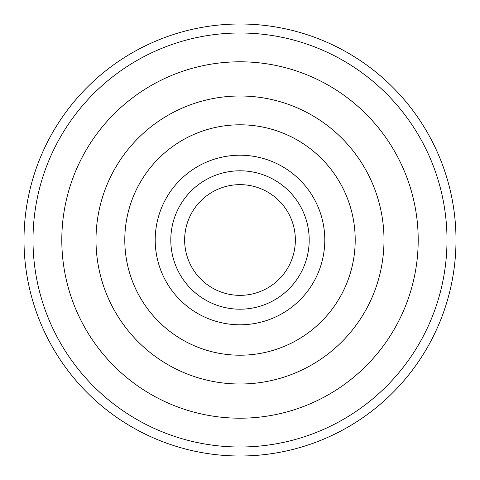 <?xml version="1.0" encoding="UTF-8"?>
<svg xmlns="http://www.w3.org/2000/svg" width="480" height="480" viewBox="0 0 480 480"><rect width="100%" height="100%" fill="white"/><g stroke="black" fill="none" stroke-linecap="round" stroke-linejoin="round"><path stroke-width="0.72" d="M24 240A216 216 0 0 0 348 427.062A216 216 0 0 0 348 52.938A216 216 0 0 0 24 240M61.8 240A178.2 178.2 0 0 0 329.1 394.326A178.2 178.2 0 0 0 329.1 85.674A178.2 178.2 0 0 0 61.8 240M240 124.8A115.2 115.2 0 0 1 339.768 297.6A115.2 115.2 0 0 1 140.232 297.6A115.2 115.2 0 0 1 240 124.8M240 155.214A84.786 84.786 0 0 1 313.428 282.396A84.786 84.786 0 0 1 166.572 282.396A84.786 84.786 0 0 1 240 155.214M240 96A144 144 0 0 1 364.71 312A144 144 0 0 1 115.29 312A144 144 0 0 1 240 96M33 240A207 207 0 0 0 343.5 419.268A207 207 0 0 0 343.5 60.732A207 207 0 0 0 33 240M240 170.802A69.198 69.198 0 0 1 299.928 274.596A69.198 69.198 0 0 1 180.072 274.596A69.198 69.198 0 0 1 240 170.802M240 184.644A55.356 55.356 0 0 1 287.94 267.678A55.356 55.356 0 0 1 192.06 267.678A55.356 55.356 0 0 1 240 184.644"/></g></svg>
